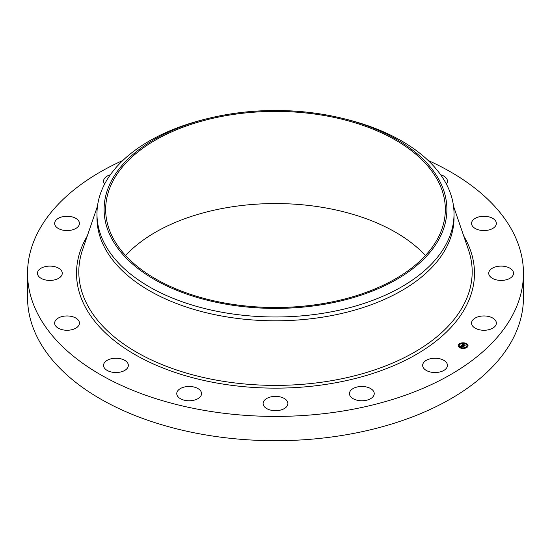 <?xml version="1.0" encoding="UTF-8"?>
<svg xmlns="http://www.w3.org/2000/svg" width="551" height="551" viewBox="0 0 551 551"><rect width="100%" height="100%" fill="white"/><g stroke="black" fill="none" stroke-linecap="round" stroke-linejoin="round"><path stroke-width="0.83" d="M446.944 363.364A12.397 7.156 180 0 1 447.446 365.375A12.397 7.156 180 0 1 436.812 372.462A12.397 7.156 180 0 1 423.154 367.393A12.397 7.156 180 0 1 422.651 365.375A12.397 7.156 180 0 1 433.286 358.295A12.397 7.156 180 0 1 446.944 363.364M428.12 160.444A247.95 143.15 180 0 1 523.45 273.262L523.45 297.554A247.95 143.15 180 0 1 345.305 434.918A247.95 143.15 180 0 1 27.55 297.554L27.55 273.262A247.95 143.15 180 0 1 122.88 160.444M523.45 273.262A247.95 143.15 180 0 1 345.305 410.626A247.95 143.15 180 0 1 27.55 273.262M342.068 118.265L344.83 118.933A178.524 103.071 180 0 1 454.024 213.912L454.024 217.741A178.524 103.071 180 0 1 325.765 316.639A178.524 103.071 180 0 1 96.976 217.741L96.976 213.912A178.524 103.071 180 0 1 104.194 184.895A178.524 103.071 180 0 1 206.17 118.933L208.932 118.265A171.395 98.953 180 0 1 342.068 118.265A171.395 98.953 180 0 1 439.967 237.309A171.395 98.953 180 0 1 227.246 304.4A171.395 98.953 180 0 1 111.033 181.589A171.395 98.953 180 0 1 208.932 118.265M454.024 213.912A178.524 103.071 180 0 1 446.806 242.936A178.524 103.071 180 0 1 325.765 312.816A178.524 103.071 180 0 1 96.976 213.912M125.587 255.526A169.839 98.05 180 0 1 227.687 207.52A169.839 98.05 180 0 1 425.413 255.526M323.313 303.539A169.839 98.05 180 0 1 105.661 209.449A169.839 98.05 180 0 1 227.687 115.366A169.839 98.05 180 0 1 445.339 209.449A169.839 98.05 180 0 1 323.313 303.539M104.628 184.062A12.397 7.156 180 0 1 104.056 183.166A12.397 7.156 180 0 1 103.554 181.148A12.397 7.156 180 0 1 110.358 174.763M493.613 318.623A12.397 7.156 180 0 1 496.355 323.113A12.397 7.156 180 0 1 488.083 329.863A12.397 7.156 180 0 1 474.308 327.604A12.397 7.156 180 0 1 471.56 323.113A12.397 7.156 180 0 1 479.838 316.364A12.397 7.156 180 0 1 493.613 318.623M57.387 227.9A12.397 7.156 180 0 1 54.645 223.41A12.397 7.156 180 0 1 62.917 216.66A12.397 7.156 180 0 1 76.692 218.919A12.397 7.156 180 0 1 79.44 223.41A12.397 7.156 180 0 1 71.162 230.16A12.397 7.156 180 0 1 57.387 227.9M374.17 394.385A12.397 7.156 180 0 1 361.18 400.763A12.397 7.156 180 0 1 349.451 393.614A12.397 7.156 180 0 1 349.52 392.849A12.397 7.156 180 0 1 362.51 386.471A12.397 7.156 180 0 1 374.246 393.614A12.397 7.156 180 0 1 374.17 394.385M440.642 174.763A12.397 7.156 180 0 1 447.446 181.148A12.397 7.156 180 0 1 446.372 184.062M485.286 216.295A12.397 7.156 180 0 1 496.355 223.41A12.397 7.156 180 0 1 482.635 230.525A12.397 7.156 180 0 1 471.56 223.41A12.397 7.156 180 0 1 485.286 216.295M196.927 399.193A12.397 7.156 180 0 1 183.8 400.074A12.397 7.156 180 0 1 176.754 393.614A12.397 7.156 180 0 1 181.375 388.042A12.397 7.156 180 0 1 194.503 387.16A12.397 7.156 180 0 1 201.549 393.614A12.397 7.156 180 0 1 196.927 399.193M507.078 266.98A12.397 7.156 180 0 1 513.532 273.262A12.397 7.156 180 0 1 495.191 279.543A12.397 7.156 180 0 1 488.737 273.262A12.397 7.156 180 0 1 507.078 266.98M119.443 372.242A12.397 7.156 180 0 1 103.554 365.375A12.397 7.156 180 0 1 112.459 358.508A12.397 7.156 180 0 1 128.349 365.375A12.397 7.156 180 0 1 119.443 372.242M65.714 330.228A12.397 7.156 180 0 1 54.645 323.113A12.397 7.156 180 0 1 68.365 315.998A12.397 7.156 180 0 1 79.44 323.113A12.397 7.156 180 0 1 65.714 330.228M43.922 279.543A12.397 7.156 180 0 1 37.468 273.262A12.397 7.156 180 0 1 55.809 266.98A12.397 7.156 180 0 1 62.263 273.262A12.397 7.156 180 0 1 43.922 279.543M286.382 406.962A12.397 7.156 180 0 1 272.435 410.467A12.397 7.156 180 0 1 263.102 403.532A12.397 7.156 180 0 1 264.618 400.102A12.397 7.156 180 0 1 278.565 396.596A12.397 7.156 180 0 1 287.897 403.532A12.397 7.156 180 0 1 286.382 406.962M465.836 343.28A4.911 2.838 180 0 1 468.019 345.635A4.911 2.838 180 0 1 465.423 348.136A4.911 2.838 180 0 1 460.381 347.991A4.911 2.838 180 0 1 458.198 345.635A4.911 2.838 180 0 1 460.794 343.135A4.911 2.838 180 0 1 465.836 343.28M465.258 343.783A3.871 2.232 180 0 1 466.979 345.635A3.871 2.232 180 0 1 464.934 347.605A3.871 2.232 180 0 1 460.96 347.495A3.871 2.232 180 0 1 459.238 345.635A3.871 2.232 180 0 1 461.283 343.666A3.871 2.232 180 0 1 465.258 343.783M461.903 345.181L462.255 345.525L461.456 345.739L463.715 346.448L463.164 346.916L461.352 346.007L461.325 346.441L461.215 345.959L461.201 346.469L460.478 346.407L461.89 345.167L462.137 345.511M462 345.532L464.004 346.379L463.391 346.91L463.887 346.421L461.6 345.732L462.013 345.525M463.233 344.003L463.577 344.375L462.544 344.781L463.377 345.105L462.716 344.754L463.391 344.396L462.792 344.747L464.3 344.864L463.529 345.16L464.81 345.463L464.231 345.973L462 345.071L463.233 344.003L463.474 344.292M464.472 344.823L463.646 344.547L464.472 344.823M463.784 345.133L465.147 345.394L464.376 346L465.03 345.436L463.784 345.153M459.624 344.086L459.162 344.23L459.624 344.086M465.712 343.383L465.251 343.528L465.712 343.383M462.42 343.011L461.952 343.149L462.42 343.011M466.924 346.903L466.463 347.04L466.924 346.903M467.579 345.002L467.117 345.14L467.579 345.002M460.505 347.888L460.967 347.743L460.505 347.888M458.639 346.276L459.1 346.131L458.639 346.276M463.797 348.266L464.259 348.122L463.797 348.266M463.529 345.16L464.707 345.56M463.591 344.671L464.142 344.885M462.544 344.781L463.453 345.043M462.11 345.057L463.233 344.079M460.56 346.414L461.89 345.243M461.456 345.739L463.598 346.545M468.019 345.677A4.911 2.838 0 0 0 465.836 343.363A4.911 2.838 0 0 0 460.822 343.211A4.911 2.838 0 0 0 458.198 345.677M459.238 345.677A3.871 2.232 0 0 0 459.238 345.718A3.871 2.232 0 0 0 460.96 347.571A3.871 2.232 0 0 0 464.934 347.688A3.871 2.232 0 0 0 466.979 345.718A3.871 2.232 0 0 0 466.972 345.677M459.169 344.272L459.748 344.272M465.258 343.569L465.836 343.569M461.965 343.19L462.544 343.19M466.47 347.082L467.048 347.082M467.124 345.181L467.703 345.181M460.381 347.784L460.96 347.784M458.515 346.173L459.093 346.173M463.673 348.163L464.252 348.163M453.521 206.184L468.46 249.817A196.686 113.561 180 0 1 330.875 380.796A196.686 113.561 180 0 1 82.54 249.817L97.479 206.184M463.728 236A198.987 114.883 180 0 1 331.523 383.496A198.987 114.883 180 0 1 131.675 352.654A198.987 114.883 180 0 1 87.272 236"/></g></svg>
